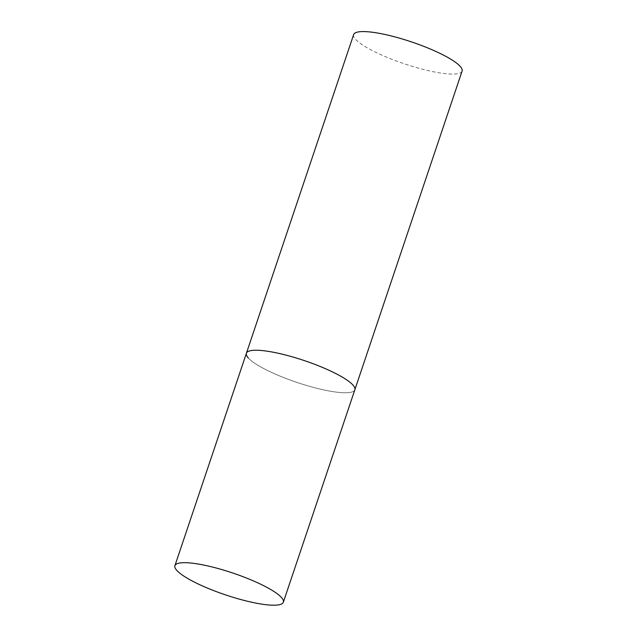 <?xml version="1.0" encoding="UTF-8"?>
<svg xmlns="http://www.w3.org/2000/svg" width="637" height="637" viewBox="0 0 637 637"><rect width="100%" height="100%" fill="white"/><g stroke="black" fill="none" stroke-linecap="round" stroke-linejoin="round"><path stroke-width="0.48" stroke-dasharray="3.19 2.39" d="M246.408 353.256A57.211 11.522 -161.4 0 0 315.283 387.893A57.211 11.522 -161.4 0 0 354.849 389.748A57.211 11.522 18.6 0 1 306.198 385.361A57.211 11.522 18.6 0 1 248.295 357.954M462.088 71.089A57.211 11.522 18.6 0 1 413.437 66.694A57.211 11.522 18.6 0 1 355.534 39.287A57.211 11.522 18.6 0 1 353.646 34.589"/><path stroke-width="0.96" d="M285.973 355.112A57.211 11.522 -161.4 0 0 246.408 353.256A57.211 11.522 18.6 0 1 295.058 357.652A57.211 11.522 18.6 0 1 352.962 385.051A57.211 11.522 18.6 0 1 354.849 389.748A57.211 11.522 -161.4 0 0 285.973 355.112M214.478 567.559A57.211 11.522 -161.4 0 0 174.912 565.696A57.211 11.522 -161.4 0 0 243.788 600.333A57.211 11.522 -161.4 0 0 283.354 602.196A57.211 11.522 -161.4 0 0 214.478 567.559M248.295 357.954A57.211 11.522 18.6 0 1 246.408 353.256L353.646 34.589A57.211 11.522 18.6 0 1 402.297 38.984A57.211 11.522 18.6 0 1 460.201 66.391A57.211 11.522 18.6 0 1 462.088 71.089L283.354 602.196M246.408 353.256L174.912 565.696"/></g></svg>
